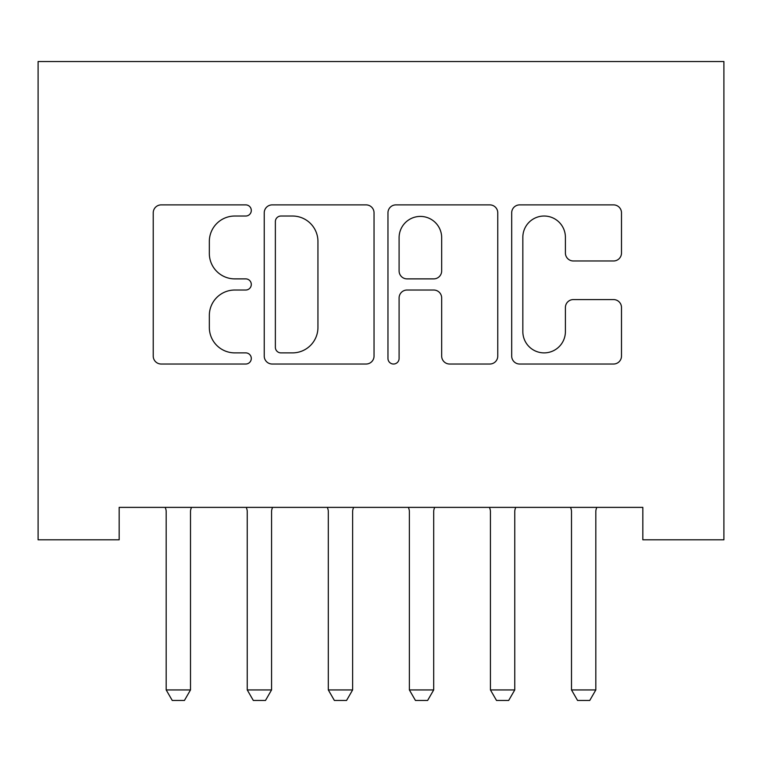<?xml version="1.0" encoding="UTF-8"?>
<svg xmlns="http://www.w3.org/2000/svg" width="762" height="762" viewBox="0 0 762 762"><rect width="100%" height="100%" fill="white"/><g stroke="black" fill="none" stroke-linecap="round" stroke-linejoin="round"><path stroke-width="1.14" d="M251.298 210.455A5.572 5.572 0 0 0 245.735 204.883L161.192 204.883A7.953 7.953 0 0 0 153.229 212.836L153.229 356.064A7.953 7.953 0 0 0 161.192 364.026L245.735 364.026A5.572 5.572 0 0 0 251.298 358.454A5.572 5.572 0 0 0 245.735 352.882L234.791 352.882A25.46 25.46 0 0 1 209.331 327.422L209.331 315.487A25.46 25.46 0 0 1 234.791 290.027L245.735 290.027A5.572 5.572 0 0 0 251.298 284.455A5.572 5.572 0 0 0 245.735 278.882L234.791 278.882A25.46 25.46 0 0 1 209.331 253.422L209.331 241.487A25.46 25.46 0 0 1 234.791 216.027L245.735 216.027A5.572 5.572 0 0 0 251.298 210.455M613.543 260.975A7.953 7.953 0 0 0 621.497 253.022L621.497 212.836A7.953 7.953 0 0 0 613.543 204.883L519.646 204.883A7.953 7.953 0 0 0 511.693 212.836L511.693 356.064A7.953 7.953 0 0 0 519.646 364.026L613.543 364.026A7.953 7.953 0 0 0 621.497 356.064L621.497 307.524A7.953 7.953 0 0 0 613.543 299.571L573.357 299.571A7.953 7.953 0 0 0 565.404 307.524L565.404 331.594A21.288 21.288 0 0 1 544.116 352.882A21.288 21.288 0 0 1 522.837 331.594L522.837 237.306A21.288 21.288 0 0 1 544.116 216.027A21.288 21.288 0 0 1 565.404 237.306L565.404 253.022A7.953 7.953 0 0 0 573.357 260.975L613.543 260.975M642.833 507.378L119.167 507.378L119.167 539.801L38.1 539.801L38.1 61.531L723.9 61.531L723.9 539.801L642.833 539.801L642.833 507.378M374.037 212.836A7.953 7.953 0 0 0 366.084 204.883L272.186 204.883A7.953 7.953 0 0 0 264.233 212.836L264.233 356.064A7.953 7.953 0 0 0 272.186 364.026L366.084 364.026A7.953 7.953 0 0 0 374.037 356.064L374.037 212.836M395.916 204.883L489.814 204.883A7.953 7.953 0 0 1 497.767 212.836L497.767 356.064A7.953 7.953 0 0 1 489.814 364.026L449.628 364.026A7.953 7.953 0 0 1 441.674 356.064L441.674 297.98A7.953 7.953 0 0 0 433.711 290.027L407.06 290.027A7.953 7.953 0 0 0 399.098 297.98L399.098 358.454A5.572 5.572 0 0 1 393.535 364.026A5.572 5.572 0 0 1 387.963 358.454L387.963 212.836A7.953 7.953 0 0 1 395.916 204.883M280.94 216.027A5.572 5.572 0 0 0 275.368 221.59L275.368 347.31A5.572 5.572 0 0 0 280.94 352.882L292.475 352.882A25.46 25.46 0 0 0 317.945 327.422L317.945 241.487A25.46 25.46 0 0 0 292.475 216.027L280.94 216.027M441.674 237.706A21.288 21.288 0 0 0 420.386 216.418A21.288 21.288 0 0 0 399.098 237.706L399.098 270.929A7.953 7.953 0 0 0 407.06 278.882L433.711 278.882A7.953 7.953 0 0 0 441.674 270.929L441.674 237.706M190.5 511.597A8.106 8.106 0 0 1 190.881 509.14A8.106 8.106 0 0 0 190.5 511.597L190.5 689.934L166.183 689.934L166.183 511.597A8.106 8.106 0 0 0 165.802 509.14A8.106 8.106 0 0 1 166.183 511.597M165.802 509.14L165.24 507.378M190.5 689.934L184.423 700.468L172.26 700.468L166.183 689.934M191.443 507.378L190.881 509.14M246.307 507.378L246.859 509.14A8.106 8.106 0 0 1 247.24 511.597L247.24 689.934L271.567 689.934L271.567 511.597A8.106 8.106 0 0 1 271.948 509.14L272.501 507.378M271.567 689.934L265.481 700.468L253.327 700.468L247.24 689.934M327.365 507.378L327.927 509.14A8.106 8.106 0 0 1 328.308 511.597L328.308 689.934L352.625 689.934L352.625 511.597A8.106 8.106 0 0 1 353.006 509.14L353.568 507.378M352.625 689.934L346.548 700.468L334.385 700.468L328.308 689.934M408.432 507.378L408.994 509.14A8.106 8.106 0 0 1 409.375 511.597L409.375 689.934L433.692 689.934L433.692 511.597A8.106 8.106 0 0 1 434.073 509.14L434.635 507.378M433.692 689.934L427.615 700.468L415.452 700.468L409.375 689.934M489.499 507.378L490.052 509.14A8.106 8.106 0 0 1 490.433 511.597L490.433 689.934L514.76 689.934L514.76 511.597A8.106 8.106 0 0 1 515.141 509.14L515.693 507.378M514.76 689.934L508.673 700.468L496.519 700.468L490.433 689.934M595.817 511.597A8.106 8.106 0 0 1 596.198 509.14A8.106 8.106 0 0 0 595.817 511.597L595.817 689.934L571.5 689.934L571.5 511.597A8.106 8.106 0 0 0 571.119 509.14A8.106 8.106 0 0 1 571.5 511.597M571.119 509.14L570.557 507.378M595.817 689.934L589.74 700.468L577.577 700.468L571.5 689.934M596.76 507.378L596.198 509.14"/></g></svg>
